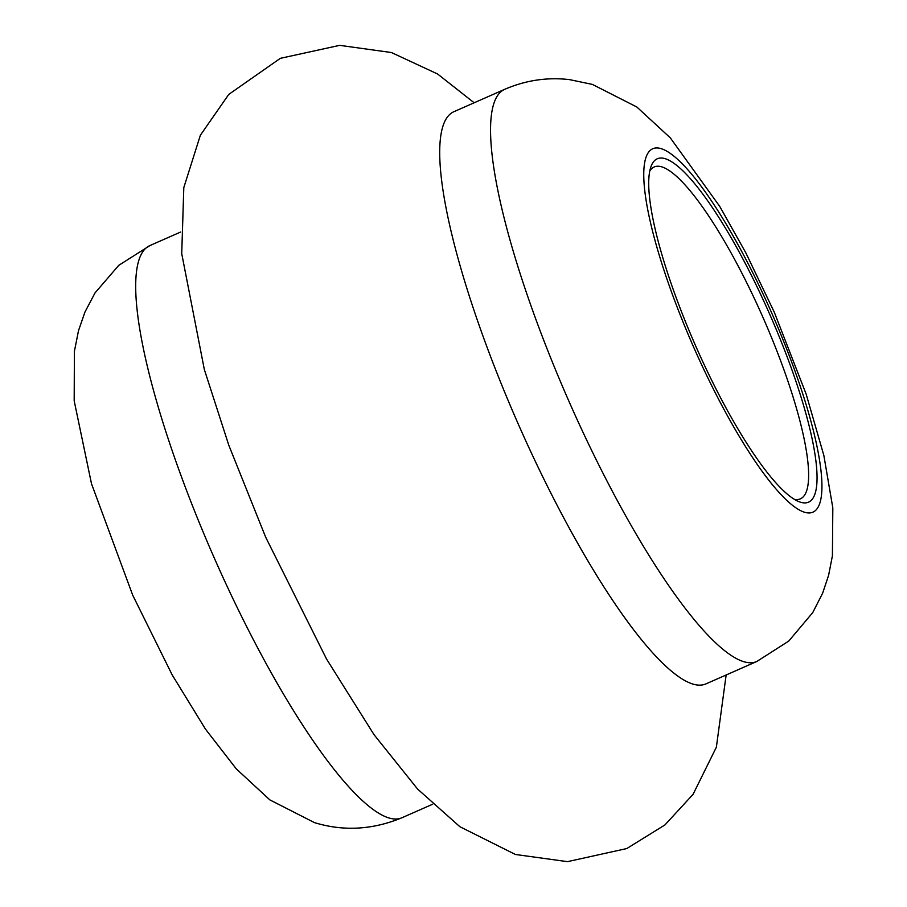 <?xml version="1.0" encoding="UTF-8"?>
<svg xmlns="http://www.w3.org/2000/svg" width="907" height="907" viewBox="0 0 907 907"><rect width="100%" height="100%" fill="white"/><g stroke="black" fill="none" stroke-linecap="round" stroke-linejoin="round"><path stroke-width="1.36" d="M665.194 158.691A187.568 40.271 -113.8 0 1 782.809 345.612A187.568 40.271 -113.8 0 1 800.507 502.217A187.568 40.271 -113.8 0 1 798.5 501.48A187.568 40.271 -113.8 0 1 695.998 346.678A187.568 40.271 -113.8 0 1 651.011 166.559A187.568 40.271 -113.8 0 1 665.194 158.691M794.396 499.372A181.321 38.933 66.2 0 0 800.337 498.85A181.321 38.933 66.2 0 0 769.397 332.393A181.321 38.933 66.2 0 0 661.861 166.877A181.321 38.933 66.2 0 0 654.185 166.967A181.321 38.933 66.2 0 0 649.797 171.004M692.767 684.037A312.62 67.118 -113.8 0 1 507.364 398.649A312.62 67.118 -113.8 0 1 454.01 111.652L504.859 89.26A312.62 67.118 -113.8 0 0 558.202 376.258A312.62 67.118 -113.8 0 0 743.615 661.645A312.62 67.118 -113.8 0 0 756.835 661.475L705.986 683.867A312.62 67.118 -113.8 0 1 692.767 684.037M804.452 512.217A198.497 42.618 -113.8 0 1 679.989 314.4A198.497 42.618 -113.8 0 1 661.248 148.68A198.497 42.618 -113.8 0 1 785.711 346.497A198.497 42.618 -113.8 0 1 804.452 512.217M388.752 817.91A312.62 67.118 -113.8 0 1 203.349 532.522A312.62 67.118 -113.8 0 1 149.995 245.525L118.749 265.343L95.02 292.927L84.952 312.031L78.49 330.715L74.397 351.36L74.181 400.826L91.494 483.714L132.728 595.219L172.149 674.853L205.458 729.115L236.239 768.819L269.844 799.883L314.434 822.604C343.402 831.492 372.584 829.871 401.982 817.74A312.62 67.118 -113.8 0 1 388.752 817.91M756.835 661.475L788.773 641.056L812.763 612.565L822.626 593.201L828.59 575.378L832.411 555.821L832.819 507.852L823.851 455.461L806.176 394.171L774.238 312.099L745.735 252.656L719.784 206.479L670.296 137.853L636.805 106.981L592.396 84.408L569.517 79.623C547.386 77.05 525.833 80.258 504.859 89.26M474.168 102.786L437.605 74L391.45 52.538L339.672 45.35L280.342 58.331L228.779 94.396L200.356 135.256L183.804 187.602L181.729 253.665L204.336 369.523L228.813 445.269L265.649 537.137L326.588 659.106L374.047 734.704L417.56 789.022L459.894 826.719L515.391 854.473L567.499 861.65L626.771 848.555L664.967 824.905L693.073 794.328L716.371 747.187L726.144 674.989M180.697 232.011L149.995 245.525M432.673 804.226L401.982 817.74"/></g></svg>
